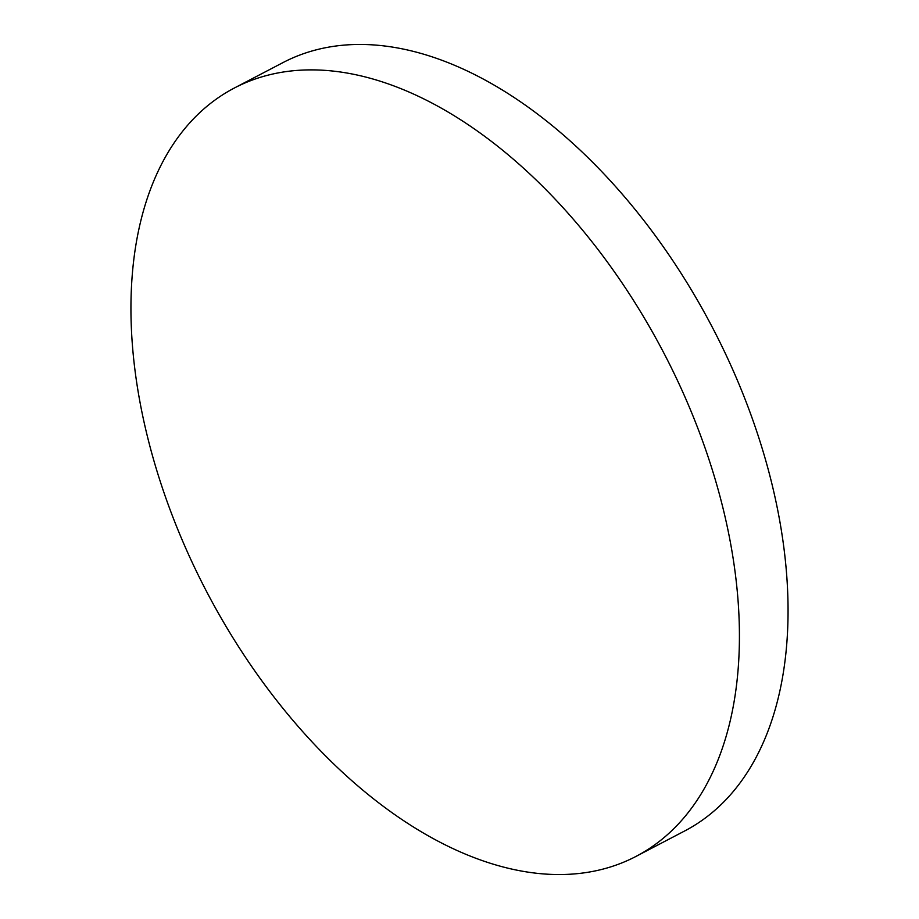 <?xml version="1.0" encoding="UTF-8"?>
<svg xmlns="http://www.w3.org/2000/svg" width="919" height="919" viewBox="0 0 919 919"><rect width="100%" height="100%" fill="white"/><g stroke="black" fill="none" stroke-linecap="round" stroke-linejoin="round"><path stroke-width="1.38" d="M178.906 532.193A433.515 257.871 -117.6 0 0 636.04 856.393A433.515 257.871 -117.6 0 0 691.456 412.229A433.515 257.871 -117.6 0 0 234.334 88.029A433.515 257.871 -117.6 0 0 178.906 532.193M636.04 856.393L684.666 830.971A433.515 257.871 -117.6 0 0 740.094 386.807A433.515 257.871 -117.6 0 0 282.96 62.607L234.334 88.029"/></g></svg>

